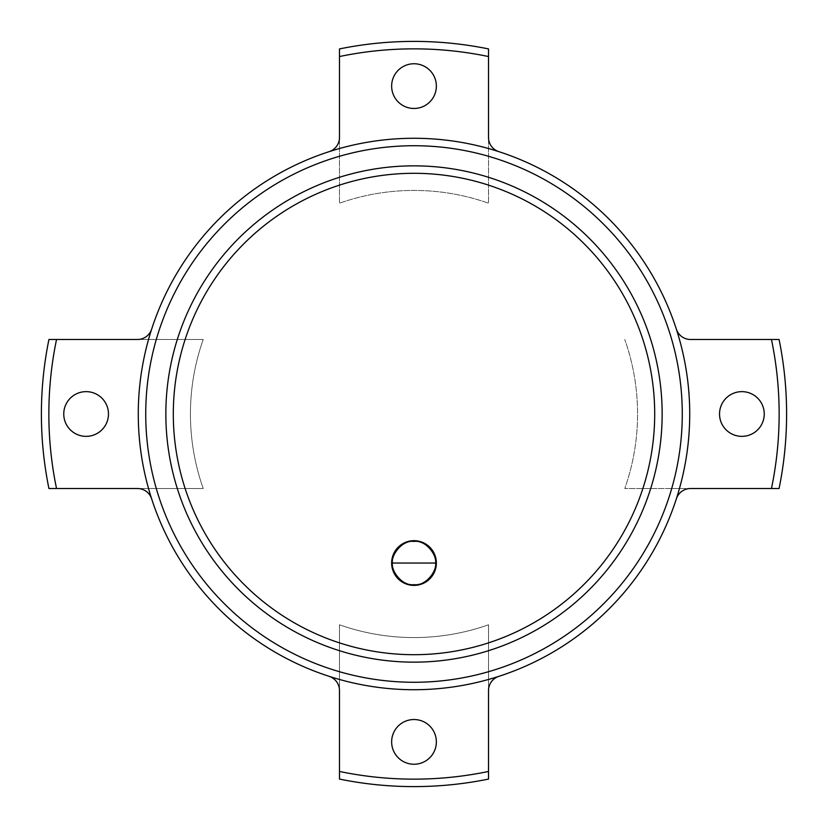 <?xml version="1.0" encoding="UTF-8"?>
<svg xmlns="http://www.w3.org/2000/svg" width="828" height="828" viewBox="0 0 828 828"><rect width="100%" height="100%" fill="white"/><g stroke="black" fill="none" stroke-linecap="round" stroke-linejoin="round"><path stroke-width="0.62" stroke-dasharray="4.14 3.1" d="M498.839 151.648A14.904 14.904 0 0 1 488.52 137.469L488.52 203.222A223.56 223.56 0 0 0 339.48 203.222L339.48 48.924A372.6 372.6 0 0 1 488.52 48.924L488.52 203.222A223.56 223.56 0 0 0 339.48 203.222L339.48 137.469A14.904 14.904 0 0 1 329.161 151.648A275.724 275.724 0 0 1 676.352 329.161A14.904 14.904 0 0 0 690.531 339.48L779.076 339.48A372.6 372.6 0 0 1 779.076 488.52L624.778 488.52A223.56 223.56 0 0 0 624.778 339.48A223.56 223.56 0 0 1 624.778 488.52L690.531 488.52A14.904 14.904 0 0 0 676.352 498.839A275.724 275.724 0 0 1 151.648 498.839A275.724 275.724 0 0 1 329.161 151.648M676.352 498.839A275.724 275.724 0 0 0 676.352 329.161M329.161 676.352A14.904 14.904 0 0 1 339.48 690.531L339.48 624.778A223.56 223.56 0 0 0 488.52 624.778L488.52 690.531A14.904 14.904 0 0 1 498.839 676.352M339.48 779.076L339.48 624.778A223.56 223.56 0 0 0 488.52 624.778L488.52 779.076A372.6 372.6 0 0 1 339.48 779.076M151.648 329.161A14.904 14.904 0 0 1 137.469 339.48L203.222 339.48A223.56 223.56 0 0 0 203.222 488.52L137.469 488.52A14.904 14.904 0 0 1 151.648 498.839M48.924 339.48L203.222 339.48A223.56 223.56 0 0 0 203.222 488.52L48.924 488.52A372.6 372.6 0 0 1 48.924 339.48M719.532 414A22.356 22.356 0 0 0 753.066 433.365A22.356 22.356 0 0 0 753.066 394.635A22.356 22.356 0 0 0 719.532 414M391.644 86.112A22.356 22.356 0 0 0 425.178 105.477A22.356 22.356 0 0 0 425.178 66.747A22.356 22.356 0 0 0 391.644 86.112M63.756 414A22.356 22.356 0 0 0 97.29 433.365A22.356 22.356 0 0 0 97.29 394.635A22.356 22.356 0 0 0 63.756 414M391.644 741.888A22.356 22.356 0 0 0 425.178 761.253A22.356 22.356 0 0 0 425.178 722.523A22.356 22.356 0 0 0 391.644 741.888M662.152 414A248.152 248.152 0 0 1 289.924 628.907A248.152 248.152 0 0 1 289.924 199.093A248.152 248.152 0 0 1 662.152 414M436.356 563.04A22.356 22.356 0 0 1 402.822 582.405A22.356 22.356 0 0 1 402.822 543.675A22.356 22.356 0 0 1 436.356 563.04M414 584.651A21.611 21.611 0 0 1 395.287 552.235A21.611 21.611 0 0 1 432.713 552.235A21.611 21.611 0 0 1 414 584.651"/><path stroke-width="1.24" d="M488.52 56.542L488.52 48.924A372.6 372.6 0 0 0 339.48 48.924L339.48 56.542A365.148 365.148 0 0 1 488.52 56.542L488.52 137.469A14.904 14.904 0 0 0 498.839 151.648M676.352 329.161A14.904 14.904 0 0 0 690.531 339.48L771.458 339.48A365.148 365.148 0 0 1 771.458 488.52L779.076 488.52A372.6 372.6 0 0 0 779.076 339.48L771.458 339.48M771.458 488.52L690.531 488.52A14.904 14.904 0 0 0 676.352 498.839M498.839 676.352A14.904 14.904 0 0 0 488.52 690.531L488.52 771.458A365.148 365.148 0 0 1 339.48 771.458L339.48 779.076A372.6 372.6 0 0 0 488.52 779.076L488.52 771.458M339.48 771.458L339.48 690.531A14.904 14.904 0 0 0 329.161 676.352M151.648 498.839A14.904 14.904 0 0 0 137.469 488.52L56.542 488.52A365.148 365.148 0 0 1 56.542 339.48L48.924 339.48A372.6 372.6 0 0 0 48.924 488.52L56.542 488.52M56.542 339.48L137.469 339.48A14.904 14.904 0 0 0 151.648 329.161M329.161 151.648A14.904 14.904 0 0 0 339.48 137.469L339.48 56.542M63.756 414A22.356 22.356 0 0 1 97.29 394.635A22.356 22.356 0 0 1 97.29 433.365A22.356 22.356 0 0 1 63.756 414M391.644 741.888A22.356 22.356 0 0 1 425.178 722.523A22.356 22.356 0 0 1 425.178 761.253A22.356 22.356 0 0 1 391.644 741.888M391.644 86.112A22.356 22.356 0 0 1 425.178 66.747A22.356 22.356 0 0 1 425.178 105.477A22.356 22.356 0 0 1 391.644 86.112M719.532 414A22.356 22.356 0 0 1 753.066 394.635A22.356 22.356 0 0 1 753.066 433.365A22.356 22.356 0 0 1 719.532 414M689.724 414A275.724 275.724 0 0 0 276.138 175.215A275.724 275.724 0 0 0 276.138 652.785A275.724 275.724 0 0 0 689.724 414A275.724 275.724 0 0 0 276.138 175.215A275.724 275.724 0 0 0 276.138 652.785A275.724 275.724 0 0 0 689.724 414M662.152 414A248.152 248.152 0 0 0 289.924 199.093A248.152 248.152 0 0 0 289.924 628.907A248.152 248.152 0 0 0 662.152 414M436.356 563.04A22.356 22.356 0 0 1 402.822 582.405A22.356 22.356 0 0 1 402.822 543.675A22.356 22.356 0 0 1 436.356 563.04M414 541.429C402.408 539.639 391.095 554.822 392.389 563.04C391.095 571.258 402.408 586.441 414 584.651C425.592 586.441 436.905 571.258 435.611 563.04C436.905 554.822 425.592 539.639 414 541.429M682.272 414A268.272 268.272 0 0 1 279.864 646.326A268.272 268.272 0 0 1 279.864 181.674A268.272 268.272 0 0 1 682.272 414M654.7 414A240.7 240.7 0 0 1 293.65 622.449A240.7 240.7 0 0 1 293.65 205.551A240.7 240.7 0 0 1 654.7 414M435.611 563.04L392.389 563.04"/></g></svg>
